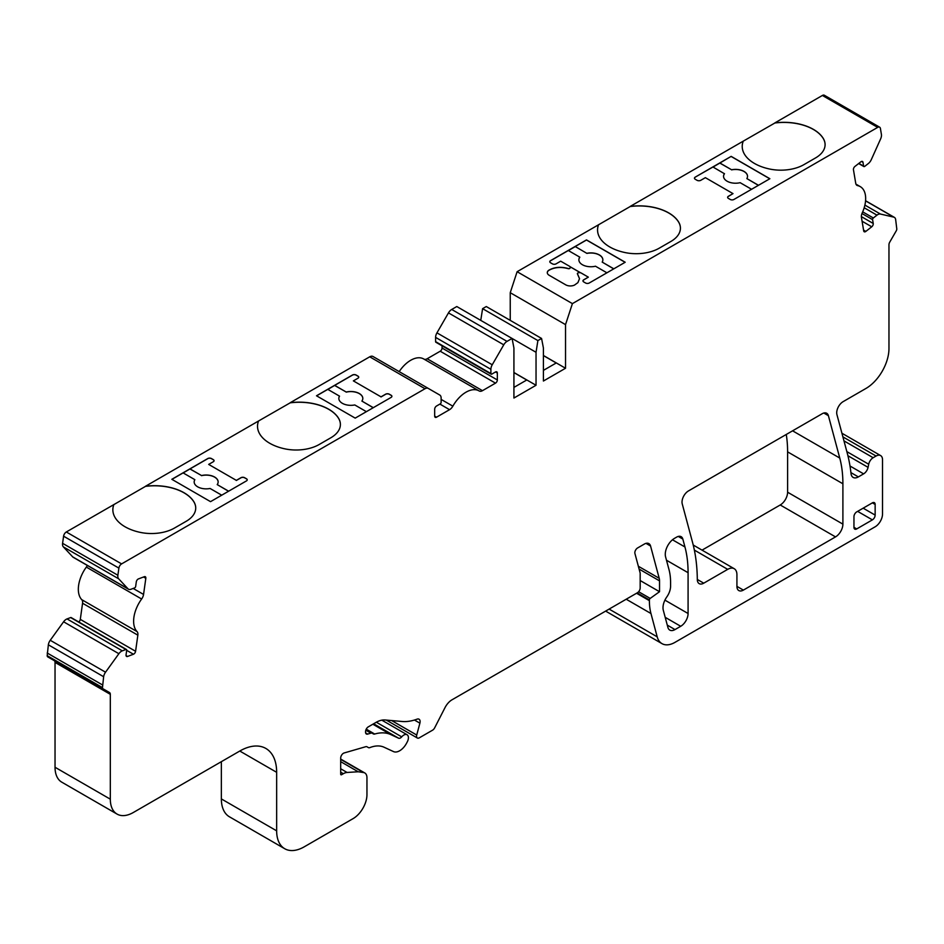 <?xml version="1.0" encoding="UTF-8"?>
<svg xmlns="http://www.w3.org/2000/svg" width="944" height="944" viewBox="0 0 944 944"><rect width="100%" height="100%" fill="white"/><g stroke="black" fill="none" stroke-linecap="round" stroke-linejoin="round"><path stroke-width="1.42" d="M536.039 352.289L512.085 338.459L507.011 341.386A6.514 3.764 120 0 0 503.754 344.82L492.237 364.773A6.514 3.764 120 0 0 490.892 369.316L490.892 373.564A1.298 0.755 120 0 0 491.812 374.107L495.494 371.971A2.608 1.51 -60 0 1 496.804 371.842A2.608 1.51 -60 0 1 497.346 373.033L497.346 379.96A2.608 1.51 -60 0 1 495.494 383.146L482.467 390.674A6.514 3.764 -60 0 1 479.21 390.993A26.066 15.045 120 0 0 479.045 390.899A26.066 15.045 120 0 0 452.849 406.168A6.514 3.764 -60 0 1 449.556 409.672L436.517 417.201A2.608 1.51 -60 0 1 435.219 417.319A2.608 1.51 -60 0 1 434.677 416.127L434.677 409.212A2.608 1.51 -60 0 1 436.517 406.026L440.211 403.89A1.298 0.755 120 0 0 441.131 402.297L441.131 398.038A6.514 3.764 120 0 0 439.786 395.052L428.269 388.409A6.514 3.764 120 0 0 425.012 388.727L121.611 563.898A3.906 2.254 120 0 0 118.885 568.111L117.882 575.25A6.514 3.764 120 0 0 118.649 578.79L127.983 588.796A6.514 3.764 120 0 0 128.502 589.209A6.514 3.764 120 0 0 130.956 589.268L134.591 587.911A1.298 0.755 120 0 0 135.665 586.436L136.302 581.87A2.608 1.51 -60 0 1 138.438 578.908L144.338 576.701A2.608 1.51 -60 0 1 145.317 576.725A2.608 1.51 -60 0 1 145.824 578.306L143.559 594.437A6.514 3.764 -60 0 1 141.635 599.015A26.066 15.045 120 0 0 137.057 631.595A6.514 3.764 -60 0 1 137.848 635.159L135.582 651.289A2.608 1.51 -60 0 1 133.446 654.239L127.558 656.446A2.608 1.51 -60 0 1 126.567 656.422A2.608 1.51 -60 0 1 126.059 654.841L126.697 650.286A1.298 0.755 120 0 0 125.953 649.484L122.319 650.841A6.514 3.764 120 0 0 118.873 653.708L105.539 672.199A6.514 3.764 120 0 0 103.639 676.73L102.483 687.61A2.608 1.51 120 0 0 103.026 688.801L109.516 692.542A3.906 2.254 -60 0 1 110.318 694.336L110.318 799.179A32.58 18.809 120 0 0 117.068 814.094A32.58 18.809 120 0 0 133.364 812.477L239.788 751.035A52.132 30.09 -60 0 1 265.854 748.45A52.132 30.09 -60 0 1 276.651 772.31L276.651 830.838A39.093 22.573 120 0 0 284.746 848.739A39.093 22.573 120 0 0 304.287 846.792L353.127 818.601A19.553 11.281 120 0 0 366.956 794.659L366.956 777.75A10.431 6.018 120 0 0 364.797 772.971A10.431 6.018 120 0 0 363.487 772.522L358.201 771.767L347.085 772.463A13.027 7.528 120 0 0 343.333 773.714L341.61 774.705A1.298 0.755 -60 0 1 340.69 774.174L340.69 758.044A3.906 2.254 -60 0 1 344.123 752.97L365.753 746.704A3.906 2.254 -60 0 1 367.039 746.81L368.372 747.577A3.906 2.254 120 0 0 369.895 747.601A39.093 22.573 -60 0 1 384.066 747.223L393.506 751.589A13.027 7.528 120 0 0 406.522 743.294L407.23 741.96A6.514 3.764 120 0 0 407.065 734.739A6.514 3.764 120 0 0 401.707 736.863A3.906 2.254 -60 0 1 398.592 738.196L390.851 734.609A53.43 30.845 120 0 0 374.685 734.031A3.906 2.254 -60 0 1 373.399 733.925L372.207 733.24A3.906 2.254 120 0 0 370.921 733.146L367.664 734.09A3.906 2.254 -60 0 1 366.378 733.995A3.906 2.254 -60 0 1 365.564 732.202L365.564 731.612A3.906 2.254 -60 0 1 368.337 726.833L375.924 722.443A26.066 15.045 -60 0 1 385.14 719.977L402.097 721.487A65.16 37.618 120 0 0 417.071 719.151A5.216 3.009 -60 0 1 419.03 719.198A5.216 3.009 -60 0 1 419.891 723.163L416.729 735.034A3.906 2.254 120 0 0 417.366 738.019A3.906 2.254 120 0 0 419.325 737.819L432.564 730.184A3.906 2.254 120 0 0 434.677 727.812L445.002 707.646A13.027 7.528 -60 0 1 452.07 699.764L637.401 592.761A3.906 2.254 120 0 0 640.174 587.97L640.174 573.079L634.934 553.526A3.906 2.254 -60 0 1 637.601 547.957L644.327 544.074A9.121 5.263 -60 0 1 648.882 543.626A9.121 5.263 -60 0 1 650.558 545.998L659.207 578.294A13.027 7.528 -60 0 1 659.526 580.867L659.526 591.711L650.192 598.413A1.298 0.755 120 0 0 649.389 599.936L649.389 600.655A65.16 37.618 120 0 0 650.959 613.517L657.201 636.846A26.066 15.045 120 0 0 661.98 643.631A26.066 15.045 120 0 0 675.007 642.345L875.147 526.799A10.431 6.018 120 0 0 882.522 514.02L882.522 459.763A9.121 5.263 120 0 0 880.622 455.586A9.121 5.263 120 0 0 876.067 456.035L873.153 457.722A6.514 3.764 120 0 0 868.704 464.236L868.067 467.351A6.514 3.764 -60 0 1 863.607 473.864L858.356 476.909A10.431 6.018 -60 0 1 853.14 477.416A10.431 6.018 -60 0 1 851.028 473.617A195.479 112.855 120 0 0 847.287 453.262L836.927 414.593A9.121 5.263 -60 0 1 843.157 401.625L865.931 388.468A32.58 18.809 120 0 0 888.965 348.572L888.965 244.779A3.906 2.254 -60 0 1 889.779 242.053L896.257 230.832A2.608 1.51 120 0 0 896.8 229.014L895.644 219.468A6.514 3.764 120 0 0 894.369 217.368A6.514 3.764 120 0 0 893.756 217.132L880.41 214.04A6.514 3.764 120 0 0 876.964 215.149L873.342 217.981A1.298 0.755 120 0 0 872.586 219.645L873.235 223.468A2.608 1.51 -60 0 1 871.737 226.796L865.837 231.41A2.608 1.51 -60 0 1 864.208 231.752A2.608 1.51 -60 0 1 863.701 230.914L861.435 217.391A6.514 3.764 -60 0 1 862.226 212.919A26.066 15.045 120 0 0 860.267 186.629A26.066 15.045 120 0 0 857.659 185.626A6.514 3.764 -60 0 1 856.999 185.378A6.514 3.764 -60 0 1 855.724 183.278L853.459 169.767A2.608 1.51 -60 0 1 854.957 166.427L860.857 161.825A2.608 1.51 -60 0 1 862.474 161.483A2.608 1.51 -60 0 1 862.993 162.321L863.63 166.144A1.298 0.755 120 0 0 864.692 166.392L868.327 163.548A6.514 3.764 120 0 0 871.3 159.642L880.646 138.851A6.514 3.764 120 0 0 881.413 134.437L880.41 128.443A3.906 2.254 120 0 0 879.643 127.192A3.906 2.254 120 0 0 877.684 127.381L572.406 303.626L565.527 324.63L565.527 368.254L543.414 381.022L543.414 348.029L541.573 338.459L537.891 340.583L536.039 352.289L536.039 385.27L526.823 379.96L513.925 387.406M536.039 385.27L513.925 398.038L513.925 348.029L512.085 338.459L456.79 306.54L451.728 309.467A6.514 3.764 120 0 0 448.471 312.901L436.954 332.854A6.514 3.764 120 0 0 435.597 337.386L435.597 341.645A1.298 0.755 120 0 0 435.868 342.247L491.163 374.166M565.527 368.254L556.311 362.933L543.414 370.378M340.395 424.529A32.58 18.809 0 0 0 338.507 418.263A41.701 24.072 0 0 0 290.174 402.84L258.514 421.012A41.701 24.072 0 0 0 257.523 426.24A41.701 24.072 0 0 0 285.218 448.919A32.58 18.809 0 0 0 319.202 444.494L330.848 437.768A32.58 18.809 0 0 0 340.395 424.47A32.58 18.809 0 0 0 338.507 418.157A41.701 24.072 0 0 0 290.174 402.734L369.718 356.808A6.514 3.764 120 0 1 372.974 356.49L428.269 388.409L372.974 356.49M195.727 508.049A32.58 18.809 0 0 0 193.827 501.783A41.701 24.072 0 0 0 145.494 486.372L66.316 531.979A3.906 2.254 120 0 0 63.59 536.192L62.587 543.331A6.514 3.764 120 0 0 63.354 546.871L72.7 556.877A6.514 3.764 120 0 0 73.219 557.29L128.502 589.209M113.846 504.533A41.701 24.072 0 0 0 112.855 509.76A41.701 24.072 0 0 0 140.55 532.44A32.58 18.809 0 0 0 174.522 528.026L186.18 521.3A32.58 18.809 0 0 0 195.727 507.99A32.58 18.809 0 0 0 193.827 501.677A41.701 24.072 0 0 0 145.494 486.266L258.514 421.012M391.146 397.377L355.204 418.121L316.5 395.784L352.442 375.028A2.608 1.51 180 0 1 356.124 375.028L357.965 376.101A2.608 1.51 180 0 1 358.732 377.163A2.608 1.51 180 0 1 357.965 378.225L353.363 380.88L381.01 396.846L385.612 394.191A2.608 1.51 180 0 1 389.294 394.191L391.146 395.253A2.608 1.51 180 0 1 391.902 396.315A2.608 1.51 180 0 1 391.146 397.377M246.467 480.897L210.536 501.653L171.832 479.304L207.763 458.56A2.608 1.51 180 0 1 211.456 458.56L213.297 459.622A2.608 1.51 180 0 1 214.064 460.684A2.608 1.51 180 0 1 213.297 461.746L208.683 464.413L236.33 480.366L240.944 477.711A2.608 1.51 180 0 1 244.626 477.711L246.467 478.773A2.608 1.51 180 0 1 247.234 479.835A2.608 1.51 180 0 1 246.467 480.897M194.169 481.995A11.989 6.927 180 0 1 194.83 479.764L194.83 479.658A11.989 6.927 0 0 0 194.169 481.936A11.989 6.927 0 0 0 210.099 488.473L221.722 495.187M171.926 479.363L183.112 472.897L194.83 479.658M338.837 398.462A11.989 6.927 180 0 1 339.51 396.244L339.51 396.138A11.989 6.927 0 0 0 338.837 398.415A11.989 6.927 0 0 0 354.779 404.952L366.402 411.667M316.594 395.831L327.792 389.365L339.51 396.138M549.797 261.771A2.608 1.51 0 0 1 550.553 260.756L568.3 250.514L579.805 257.157A11.989 6.927 0 0 0 578.884 259.824A11.989 6.927 0 0 0 595.487 266.22L606.909 272.804M578.884 259.883A11.989 6.927 180 0 1 579.805 257.264L579.805 257.157M586.92 253.393L575.203 246.526L586.92 253.393A11.989 6.927 180 0 1 602.862 259.883M613.718 268.875L602.189 262.102A11.989 6.927 0 0 0 602.862 259.824A11.989 6.927 0 0 0 586.92 253.287M613.812 268.816L602.189 262.102M550.553 262.774L552.393 263.848A2.608 1.51 0 0 0 556.087 263.848L560.689 261.181L569.527 266.279A2.608 1.51 180 0 1 570.294 267.353A2.608 1.51 180 0 1 569.739 268.273A1.298 0.755 180 0 1 568.135 268.485C560.736 266.491 554.293 267.081 548.783 270.232A6.514 3.764 0 0 0 547.284 272.639A6.514 3.764 0 0 0 549.196 275.294L565.739 284.84A6.514 3.764 0 0 0 574.495 285.088L577.905 282.634L579.522 278.657L577.527 273.913A1.298 0.755 180 0 1 577.893 272.981A2.608 1.51 180 0 1 581.351 273.111L588.336 277.147L583.734 279.802A2.608 1.51 0 0 0 582.967 280.864A2.608 1.51 0 0 0 583.734 281.926L585.575 282.999A2.608 1.51 0 0 0 589.257 282.999L625.199 262.243L586.495 239.906L550.553 260.65A2.608 1.51 0 0 0 549.797 261.712A2.608 1.51 0 0 0 550.553 262.774M825.091 144.692A32.58 18.809 0 0 0 823.203 138.426A41.701 24.072 0 0 0 774.871 123.003L743.211 141.175A41.701 24.072 0 0 0 742.22 146.403A41.701 24.072 0 0 0 769.915 169.082A32.58 18.809 0 0 0 803.887 164.657L815.545 157.931A32.58 18.809 0 0 0 825.091 144.633A32.58 18.809 0 0 0 823.203 138.32A41.701 24.072 0 0 0 774.871 122.897L822.389 95.462A3.906 2.254 120 0 1 824.348 95.261L879.643 127.192M572.406 303.626L517.111 271.707L510.244 292.699L510.244 320.37M680.423 228.212A32.58 18.809 0 0 0 678.524 221.946A41.701 24.072 0 0 0 630.191 206.535L517.111 271.707M598.543 224.696A41.701 24.072 0 0 0 597.552 229.923A41.701 24.072 0 0 0 625.247 252.603A32.58 18.809 0 0 0 659.219 248.189L670.877 241.463A32.58 18.809 0 0 0 680.423 228.153A32.58 18.809 0 0 0 678.524 221.84A41.701 24.072 0 0 0 630.191 206.429L743.211 141.175M695.232 179.254A2.608 1.51 180 0 1 694.465 178.192A2.608 1.51 180 0 1 695.232 177.13L731.163 156.374L769.867 178.723L733.925 199.467A2.608 1.51 180 0 1 730.243 199.467L728.402 198.405A2.608 1.51 180 0 1 727.635 197.343A2.608 1.51 180 0 1 728.402 196.281L733.004 193.614L705.369 177.661L700.755 180.316A2.608 1.51 180 0 1 697.073 180.316L695.232 179.254M87.344 565.444A6.514 3.764 -60 0 1 86.341 567.096A26.066 15.045 120 0 0 81.774 599.676A6.514 3.764 -60 0 1 82.565 603.24L80.299 619.37A2.608 1.51 -60 0 1 78.777 621.978M71.414 618.001A1.298 0.755 120 0 0 70.658 617.565L67.036 618.922A6.514 3.764 120 0 0 63.59 621.789L50.244 640.28A6.514 3.764 120 0 0 48.356 644.811L47.2 655.679A2.608 1.51 120 0 0 47.743 656.882L103.026 688.801M102.483 684.931L47.2 653.012M54.221 660.623L109.516 692.542L54.221 660.623A3.906 2.254 -60 0 1 55.035 662.405L55.035 767.26A32.58 18.809 120 0 0 61.785 782.175L117.068 814.094M221.356 761.678L221.356 798.919A39.093 22.573 120 0 0 229.451 816.808L284.746 848.739M358.201 771.767L340.69 761.655M368.372 747.577L367.027 746.798L368.372 747.577M372.207 733.24L366.001 729.653L372.207 733.24M659.526 591.711L640.174 580.536M605.718 611.063A26.066 15.045 120 0 0 606.685 611.712L661.98 643.631M565.527 324.63L510.244 292.699M541.573 338.459L486.278 306.54L482.596 308.664L480.756 320.37M537.891 340.583L482.596 308.664M442.052 345.811L442.052 348.029A2.608 1.51 -60 0 1 440.211 351.227L427.172 358.755A6.514 3.764 -60 0 1 423.986 359.121M478.915 390.828L423.88 359.05A26.066 15.045 120 0 0 423.75 358.98A26.066 15.045 120 0 0 399.182 371.617M875.147 515.094L875.147 504.45A3.906 2.254 120 0 0 874.333 502.656A3.906 2.254 120 0 0 872.386 502.857L856.715 511.896A3.906 2.254 120 0 0 853.954 516.687L853.954 527.33A3.906 2.254 120 0 0 854.757 529.112A3.906 2.254 120 0 0 856.715 528.923L872.386 519.873A3.906 2.254 120 0 0 875.147 515.094L863.17 508.179M667.892 627.382A10.431 6.018 120 0 0 669.792 630.096A10.431 6.018 120 0 0 675.007 629.577L680.718 626.285A10.431 6.018 120 0 0 688.082 613.506L688.082 572.701A130.319 75.237 120 0 0 684.955 546.989L682.831 539.071A9.121 5.263 120 0 0 681.167 536.699A9.121 5.263 120 0 0 676.6 537.148L674.488 538.363A13.027 7.528 120 0 0 665.591 556.901L669.013 569.645A65.16 37.618 120 0 1 670.582 582.507L670.582 586.165A13.027 7.528 120 0 1 666.794 596.95A13.027 7.528 120 0 0 663.313 610.308L667.892 627.382M727.706 569.35A13.027 7.528 120 0 1 734.22 568.713A13.027 7.528 120 0 1 736.922 574.672L736.922 586.377A9.121 5.263 120 0 0 738.81 590.555A9.121 5.263 120 0 0 743.376 590.106L835.523 536.9A10.431 6.018 120 0 0 842.898 524.132L842.898 483.776A130.319 75.237 120 0 0 839.759 458.052L828.395 415.667A9.121 5.263 120 0 0 826.732 413.283A9.121 5.263 120 0 0 822.165 413.743L688.471 490.927A9.121 5.263 120 0 0 682.241 503.907L692.601 542.599A195.479 112.855 120 0 1 697.309 579.533A9.121 5.263 120 0 0 699.197 583.64A9.121 5.263 120 0 0 703.752 583.18L727.706 569.35L694.371 550.104M786.258 434.476A130.319 75.237 -60 0 1 787.603 451.857L787.603 492.213A10.431 6.018 -60 0 1 780.228 504.981L702.041 550.128M743.211 141.281A41.701 24.072 0 0 0 742.22 146.45M598.543 224.802A41.701 24.072 0 0 0 597.552 229.982M258.514 421.118A41.701 24.072 0 0 0 257.523 426.287M113.846 504.639A41.701 24.072 0 0 0 112.855 509.819M723.552 176.351A11.989 6.927 180 0 1 724.473 173.743L712.968 166.994L695.232 177.13M713.062 167.041L731.163 156.374M719.883 163.005L731.588 169.767A11.989 6.927 180 0 1 747.53 176.304A11.989 6.927 180 0 1 746.857 178.581L758.492 185.295M719.883 163.111L731.588 169.767M758.398 185.343L746.857 178.581M731.588 169.873A11.989 6.927 180 0 1 747.53 176.351M751.577 189.284L740.155 182.688A11.989 6.927 180 0 1 723.552 176.304A11.989 6.927 180 0 1 724.473 173.637M568.382 250.573L575.203 246.632M625.105 262.302L586.495 240.012L575.203 246.526M373.305 407.666L361.894 401.082A11.989 6.927 0 0 0 362.815 398.415A11.989 6.927 0 0 0 346.212 392.031L334.695 385.376L352.442 375.134A2.608 1.51 180 0 1 356.124 375.134L357.965 376.208A2.608 1.51 180 0 1 358.732 377.211M373.222 407.725L361.894 401.082M327.887 389.424L334.695 385.376M334.695 385.482L346.212 392.031M346.212 392.138A11.989 6.927 180 0 1 362.815 398.462M228.637 491.199L217.214 484.602A11.989 6.927 0 0 0 218.147 481.936A11.989 6.927 0 0 0 201.544 475.552L190.027 468.908L207.763 458.666A2.608 1.51 180 0 1 211.456 458.666L213.297 459.728A2.608 1.51 180 0 1 214.052 460.743M228.542 491.246L217.214 484.602M183.207 472.944L190.027 468.908M190.027 469.015L201.544 475.552M201.544 475.658A11.989 6.927 180 0 1 218.147 481.995M694.465 178.239A2.608 1.51 180 0 1 695.232 177.236M727.635 197.39A2.608 1.51 180 0 1 728.402 196.387L733.004 193.614M731.163 156.48L769.773 178.77M580.678 272.828L570.011 266.668M588.336 277.147L583.734 279.908A2.608 1.51 0 0 0 582.967 280.923M579.522 278.74L577.527 274.067A1.298 0.755 180 0 1 577.409 273.654M570.282 267.423A2.608 1.51 180 0 1 570.294 267.506A2.608 1.51 180 0 1 569.739 268.438A1.298 0.755 180 0 1 568.135 268.639C560.736 266.656 554.293 267.235 548.783 270.397A6.514 3.764 0 0 0 547.284 272.71M381.01 396.846L353.363 380.88M381.01 396.952L385.612 394.297A2.608 1.51 180 0 1 389.294 394.297L391.146 395.359A2.608 1.51 180 0 1 391.902 396.362M236.33 480.366L208.683 464.413M236.33 480.472L240.944 477.817A2.608 1.51 180 0 1 244.626 477.817L246.467 478.879A2.608 1.51 180 0 1 247.234 479.894M580.501 272.781L570.093 266.763M543.414 355.593L556.228 362.98M513.925 372.609L526.74 380.007M425.012 388.727L369.718 356.808M121.611 563.898L66.316 531.979M877.684 127.381L822.389 95.462M118.885 568.111L63.59 536.192M117.882 575.25L62.587 543.331M118.649 578.79L63.354 546.871M127.983 588.796L72.7 556.877M145.824 578.306L143.559 576.996M143.559 594.437L133.175 588.442M141.635 599.015L86.341 567.096M137.057 631.595L81.774 599.676M137.848 635.159L82.565 603.24M135.582 651.289L80.299 619.37M133.446 654.239L126.697 650.345M127.558 656.446L126.059 655.584M125.953 649.484L70.658 617.565M122.319 650.841L67.036 618.922M118.873 653.708L63.59 621.789M105.539 672.199L50.244 640.28M103.639 676.73L48.356 644.811M102.483 687.61L47.2 655.679M110.318 694.336L55.035 662.405M110.318 799.179L55.035 767.26M276.651 772.31L239.788 751.035M276.651 830.838L221.356 798.919M363.487 772.522L340.69 759.365M347.085 772.463L340.69 768.77M343.333 773.714L340.69 772.18M341.61 774.705L340.69 774.174M401.707 736.863L376.337 722.219M398.592 738.196L373.623 723.777M390.851 734.609L372.856 724.225M374.685 734.031L366.237 729.146M370.921 733.146L365.8 730.184M367.664 734.09L365.647 732.933M419.891 723.163L414.451 720.036M416.729 735.034L391.63 720.555M650.558 545.998L645.991 543.366M659.207 578.294L638.333 566.247M659.526 580.867L639.1 569.067M650.192 598.413L638.628 591.735M649.389 599.936L637.176 592.891M649.389 600.655L636.563 593.245M650.959 613.517L626.202 599.228M657.201 636.846L609.128 609.092M876.067 456.035L842.898 436.883M873.153 457.722L843.96 440.872M868.704 464.236L846.839 451.61M868.067 467.351L847.913 455.728M863.607 473.864L850.001 466.006M858.356 476.909L850.922 472.614M893.756 217.132L865.565 200.848M880.41 214.04L864.893 205.084M876.964 215.149L864.185 207.763M873.342 217.981L862.698 211.845M872.586 219.645L861.978 213.521M873.235 223.468L861.365 216.624M871.737 226.796L862.084 221.226M865.837 231.41L863.559 230.1M857.659 185.626L856.456 184.941M862.993 162.321L861.494 161.459M863.63 166.144L858.851 163.383M543.414 355.487L556.311 362.933M513.925 372.502L526.823 379.96M507.011 341.386L451.728 309.467M503.754 344.82L448.471 312.901M492.237 364.773L436.954 332.854M490.892 369.316L435.597 337.386M490.892 373.564L435.597 341.645M497.346 373.033L495.494 371.971M497.346 379.96L442.052 348.029M495.494 383.146L440.211 351.227M482.467 390.674L427.172 358.755M452.849 406.168L441.131 399.406M449.556 409.672L439.88 404.079M436.517 417.201L434.677 416.127M828.395 415.667L823.829 413.024M839.759 458.052L792.582 430.818M842.898 483.776L787.603 451.857M842.898 524.132L787.603 492.213M835.523 536.9L780.228 504.981M743.376 590.106L736.922 586.377M703.752 583.18L697.309 579.463M675.007 629.577L667.278 625.117M682.831 539.071L678.264 536.44M684.955 546.989L672.482 539.779M688.082 572.701L666.488 560.229M688.082 613.506L664.918 600.136M680.718 626.285L665.19 617.317M875.147 504.45L872.386 502.857M872.386 519.873L857.636 511.365M856.715 528.923L853.954 527.33M568.135 268.592C560.736 266.597 554.293 267.187 548.783 270.338M126.437 649.496L71.154 617.577M364.797 772.971L340.69 759.059M407.065 734.739L381.813 720.154M417.366 738.019L386.297 720.083M880.622 455.586L841.918 433.237M894.369 217.368L865.577 200.742M860.267 186.629L855.972 184.139M863.89 166.557L858.651 163.548M479.045 390.899L423.75 358.98M734.22 568.713L693.226 545.042"/></g></svg>
